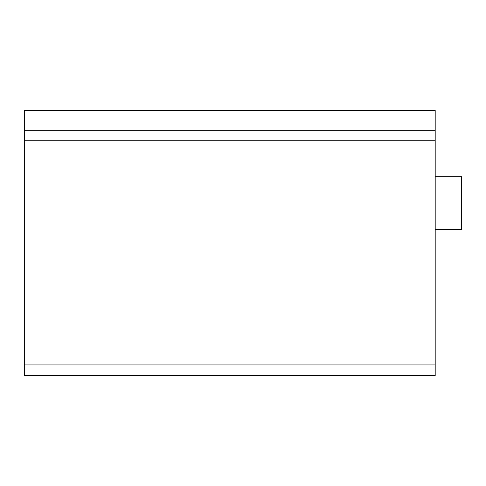 <?xml version="1.0" encoding="UTF-8"?>
<svg xmlns="http://www.w3.org/2000/svg" width="486" height="486" viewBox="0 0 486 486"><rect width="100%" height="100%" fill="white"/><g stroke="black" fill="none" stroke-linecap="round" stroke-linejoin="round"><path stroke-width="0.73" d="M24.3 364.943L24.3 110.456L435.189 110.456L435.189 375.544L24.3 375.544L24.3 364.943L435.189 364.943M435.189 229.744L461.7 229.744L461.7 176.728L435.189 176.728M24.3 130.704L435.189 130.704M24.3 140.77L435.189 140.77"/></g></svg>
